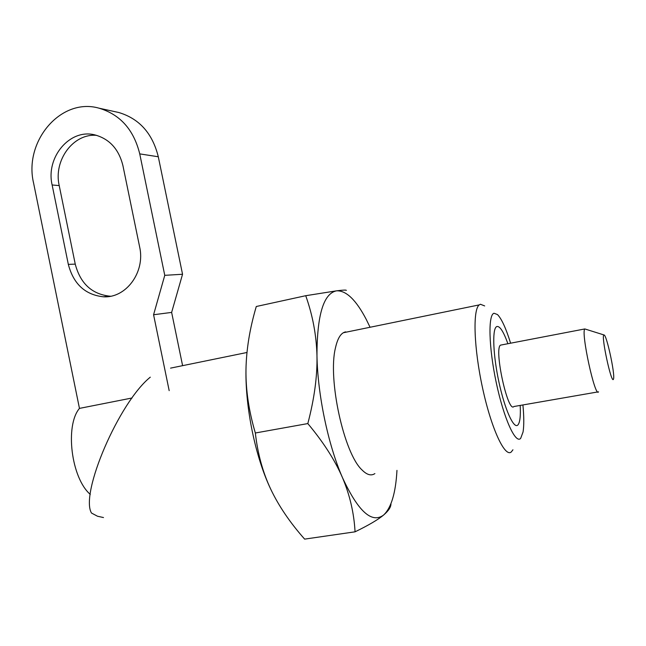 <?xml version="1.0" encoding="UTF-8"?>
<svg xmlns="http://www.w3.org/2000/svg" width="646" height="646" viewBox="0 0 646 646"><rect width="100%" height="100%" fill="white"/><g stroke="black" fill="none" stroke-linecap="round" stroke-linejoin="round"><path stroke-width="0.97" d="M522.921 404.953C524.019 416.597 524.067 425.609 523.058 431.98L520.676 438.351C515.573 444.311 503.856 418.584 496.314 382.916C488.699 347.314 487.972 314.602 494.045 313.253L497.477 314.554C501.595 318.761 505.971 328.305 510.606 343.196M512.932 449.786L511.269 451.966C504.906 457.651 491.436 428.952 482.675 388.521C473.825 348.154 472.646 309.604 479.227 304.896L480.422 304.258L484.67 305.929M496.863 326.521C499.875 325.907 503.557 331.64 507.901 343.72C503.557 331.64 499.875 325.907 496.863 326.521L496.29 326.868L496.863 326.521M520.2 405.43C520.733 416.153 519.949 422.678 517.842 425.02L517.704 425.133C513.627 428.896 504.857 409.459 499.051 382.666C493.189 355.922 492.09 330.058 496.29 326.868C492.09 330.058 493.189 355.922 499.051 382.666C504.857 409.459 513.627 428.896 517.704 425.133L517.842 425.02C519.949 422.678 520.733 416.153 520.2 405.43M103.489 517.551L97.522 516.243L91.49 513.037C79.781 493.617 119.05 402.256 150.292 377.167M598.535 391.799L598.527 391.807C595.2 398.606 580.697 332.052 584.832 328.943L604.083 334.991C606.586 334.749 614.935 373.057 613.603 378.677L613.377 379.347C611.318 383.805 601.03 336.001 603.848 335.04L604.083 334.991M597.8 391.936L513.893 406.52C507.918 413.626 493.77 348.703 500.521 345.134L501.659 344.916M122.926 165.651L139.625 246.861C145.503 272.127 125.978 298.46 103.247 296.789C85.102 294.754 73.466 283.949 68.323 264.367L52.132 184.974C45.551 157.438 69.752 128.401 94.776 134.877C109.432 138.858 118.816 149.113 122.926 165.651M96.706 135.369C73.313 133.092 53.311 160.386 59.214 185.588L75.251 264.133C80.338 283.497 91.877 294.188 109.86 296.191L110.636 296.215M132.034 397.993L79.458 408.393L33.592 183.101C23.563 141.345 60.942 97.158 99.048 108.189C120.221 114.52 133.779 129.757 139.738 153.885L158.294 156.76C152.513 133.407 139.318 118.654 118.719 112.493L115.779 111.855M169.179 390.644L153.578 314.747L164.762 275.333L139.738 153.885M153.578 314.747L171.634 312.406L182.543 274.259L158.294 156.76M164.762 275.333L182.543 274.259M182.535 365.321L171.634 312.406M90.278 494.4C71.205 478.121 64.818 425.601 79.458 408.393M345.691 331.874L345.198 331.979C340.805 333.11 337.559 338.431 335.452 347.944C327.643 378.903 343.906 453.508 362.051 469.981C366.912 474.891 371.192 476.094 374.89 473.591M346.353 290.361C346.046 289.884 342.784 290.038 336.574 290.829L305.728 295.707L256.284 306.503C249.736 328.612 246.304 349.728 245.973 369.851C245.302 408.054 255.477 457.247 270.698 489.103C262.793 472.307 257.673 453.605 255.34 432.998C248.839 410.961 245.714 389.909 245.973 369.851M305.728 295.707C312.68 315.24 316.427 335.234 316.968 355.688C317.396 376.117 314.344 398.743 307.819 423.574C323.412 442.203 334.943 460.186 342.42 477.515C349.801 494.901 354.016 513.005 355.058 531.82C368.567 525.255 378.08 519.667 383.579 515.064C388.593 510.816 391.048 507.021 390.951 503.67M355.058 531.82L304.637 539.119C290.006 522.606 278.692 505.931 270.698 489.103M307.819 423.574L255.34 432.998M369.9 326.916L366.242 319.399C356.083 299.922 346.191 290.401 336.574 290.829C323.549 293.397 317.016 315.014 316.968 355.688C317.598 394.456 328.087 444.763 342.42 477.515C358.062 511.309 371.781 523.825 383.579 515.064C391.258 507.885 395.715 492.995 396.967 470.377M52.132 184.974L59.214 185.588M68.323 264.367L75.251 264.133M170.552 368.131L246.974 352.482M343.333 332.738L479.227 304.896M109.86 296.191L103.247 296.789M118.719 112.493L99.048 108.189M500.521 345.134L584.832 328.943"/></g></svg>
